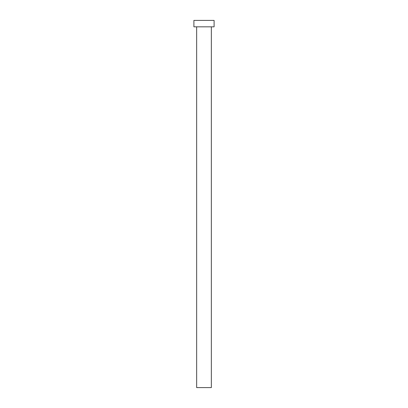 <?xml version="1.0" encoding="UTF-8"?>
<svg xmlns="http://www.w3.org/2000/svg" width="408" height="408" viewBox="0 0 408 408"><rect width="100%" height="100%" fill="white"/><g stroke="black" fill="none" stroke-linecap="round" stroke-linejoin="round"><path stroke-width="0.61" d="M196.656 26.826L196.656 387.6L211.344 387.6L211.344 26.826L211.344 387.6L196.656 387.6L196.656 26.826M193.902 20.4L193.902 26.826L214.098 26.826L214.098 20.4L193.902 20.4L193.902 26.826L214.098 26.826L214.098 20.4L193.902 20.4"/></g></svg>
